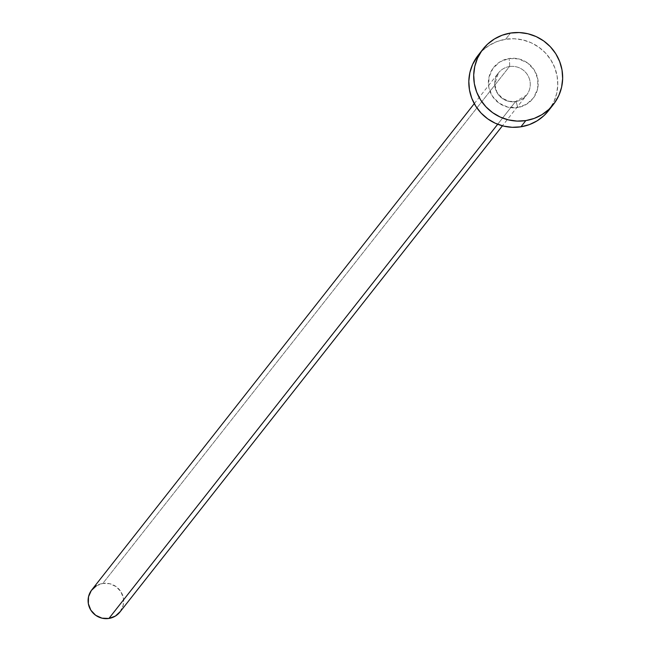 <?xml version="1.0" encoding="UTF-8"?>
<svg xmlns="http://www.w3.org/2000/svg" width="651" height="651" viewBox="0 0 651 651"><rect width="100%" height="100%" fill="white"/><g stroke="black" fill="none" stroke-linecap="round" stroke-linejoin="round"><path stroke-width="0.49" stroke-dasharray="3.25 2.44" d="M119.955 612.013A17.911 17.601 38.2 0 0 102.817 583.434L509.424 66.565A7.161 0.976 -98.9 0 0 509.017 58.525A25.072 24.648 38.2 0 0 488.746 86.884A25.072 24.648 38.2 0 0 517.569 107.545L526.635 104.209L533.674 97.642L537.604 88.861L537.832 79.186L534.333 70.096L527.619 62.984L518.733 58.916L509.017 58.525L499.944 61.861L492.913 68.428L488.982 77.217L488.746 86.884L492.254 95.974L498.959 103.094L507.853 107.155L517.569 107.545A7.161 0.976 -98.9 0 0 515.657 101.507A7.161 0.976 81.1 0 1 517.569 107.545A25.072 24.648 38.2 0 0 537.832 79.186A25.072 24.648 38.2 0 0 509.017 58.525A7.161 0.976 81.1 0 1 509.424 66.565A17.911 17.601 -141.8 0 1 527.92 93.134A17.911 17.601 -141.8 0 1 497.234 92.971A17.911 17.601 -141.8 0 1 509.424 66.565L102.817 583.434A17.911 17.601 38.2 0 0 91.799 589.871M497.69 124.26L515.535 101.58L497.69 124.26M548.484 110.719A44.781 44.016 38.2 0 0 551.389 60.795A44.781 44.016 38.2 0 0 505.656 39.263L510.539 33.055L505.656 39.263A44.781 44.016 38.2 0 0 478.094 55.351M478.2 55.229L482.594 50.461L489.462 45.228L497.25 41.444L505.656 39.263L514.347 38.767L523.005 39.963L531.289 42.82L538.882 47.222L545.489 53L550.86 59.933L554.782 67.753L557.118 76.159L557.769 84.833L556.703 93.435L553.977 101.637L548.573 110.605M509.424 66.565A17.911 17.601 -141.8 0 1 526.553 95.144A17.911 17.601 -141.8 0 1 497.909 94.004A17.911 17.601 -141.8 0 1 509.424 66.565M96.348 585.819L102.817 583.434L109.759 583.711L116.114 586.616L120.899 591.702L123.405 598.188L123.242 605.105L120.028 611.924M474.27 103.664L498.397 72.993L494.736 84.231L496.982 92.312L502.214 98.228L509.228 101.336L515.641 101.507L526.553 95.144L502.426 125.814"/><path stroke-width="0.98" d="M474.27 103.664L91.799 589.871A17.911 17.601 38.2 0 0 108.929 618.45L497.69 124.26L108.929 618.45A17.911 17.601 38.2 0 0 119.955 612.013L502.426 125.814M525.821 120.59A44.781 44.016 -141.8 0 1 480.08 99.058A44.781 44.016 -141.8 0 1 482.985 49.134A44.781 44.016 -141.8 0 1 510.539 33.055A44.781 44.016 -141.8 0 1 556.279 54.578A44.781 44.016 -141.8 0 1 553.374 104.502A44.781 44.016 -141.8 0 1 525.821 120.59L520.93 126.807L525.821 120.59L517.122 121.094L508.464 119.89L500.18 117.034L492.595 112.631L485.988 106.854L480.617 99.92L476.687 92.108L474.351 83.694L473.708 75.028L474.766 66.426L477.492 58.224L481.789 50.737L487.477 44.252L494.353 39.011L502.141 35.235L510.539 33.055L519.238 32.55L527.896 33.754L536.18 36.602L543.772 41.005L550.38 46.782L555.751 53.716L559.673 61.536L562.008 69.942L562.651 78.616L561.593 87.218L558.867 95.42L554.571 102.907L548.883 109.392L542.006 114.625L534.219 118.409L525.821 120.59M482.985 49.134L478.094 55.351A44.781 44.016 38.2 0 0 475.197 105.275A44.781 44.016 38.2 0 0 520.93 126.807A44.781 44.016 38.2 0 0 548.484 110.719L553.374 104.502M548.573 110.605L543.992 115.609L537.124 120.842L529.336 124.626L520.93 126.807L512.231 127.303L503.581 126.107L495.297 123.251L487.705 118.848L481.097 113.071L475.726 106.137L471.796 98.317L469.469 89.911L468.818 81.245L469.876 72.635L472.61 64.433L478.2 55.229M120.435 611.379L115.406 616.066L108.929 618.45L101.987 618.173L95.64 615.268L90.847 610.182L88.349 603.697L88.512 596.78L91.319 590.506L96.348 585.819"/></g></svg>
